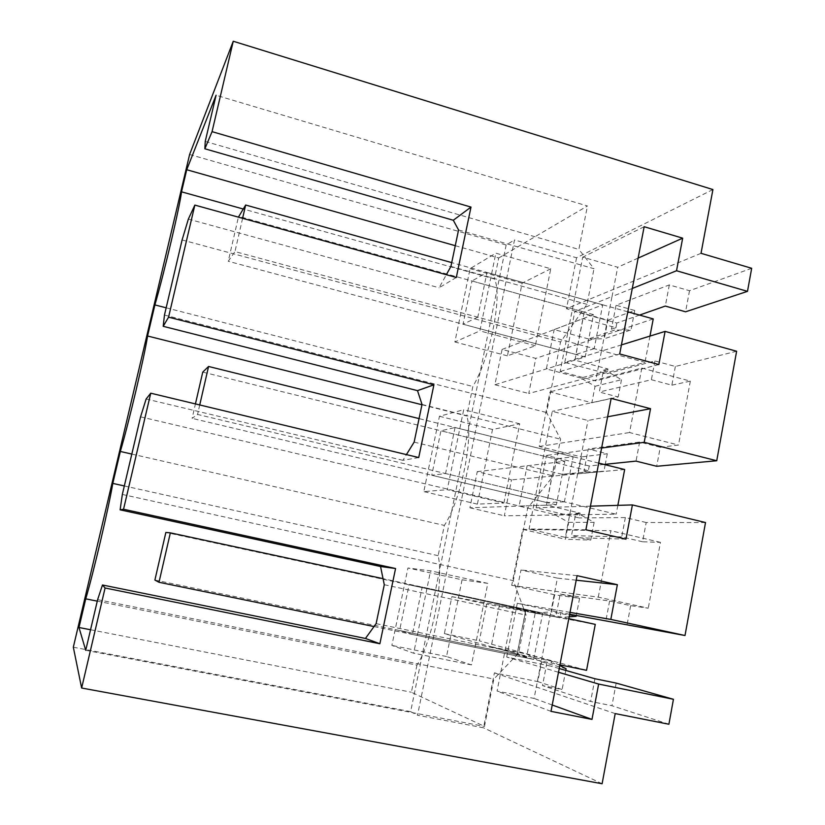 <?xml version="1.0" encoding="UTF-8"?>
<svg xmlns="http://www.w3.org/2000/svg" width="825" height="825" viewBox="0 0 825 825"><rect width="100%" height="100%" fill="white"/><g stroke="black" fill="none" stroke-linecap="round" stroke-linejoin="round"><path stroke-width="0.62" stroke-dasharray="4.12 3.09" d="M712.913 189.554L576.562 257.771L514.501 239.941L417.532 715.234L483.522 727.805L494.402 672.86L537.797 681.615L541.633 661.846L526.938 654.132L491.164 646.738L499.383 605.385L559.979 617.605L555.792 616.822L560.196 594.093L579.583 598.362L554.637 594.784L551.317 611.903L576.139 616.327M189.606 154.492L506.168 244.984L514.501 239.941M595.062 386.275L621.483 379.706L606.674 371.054L580.872 378.036L595.062 386.275L591.876 402.755L550.007 391.906L539.21 446.48L581.367 456.937L578.129 473.632L603.931 471.271L587.194 471.941L562.072 474.282L578.129 473.632M562.072 474.282L527.123 465.764L554.812 462.505L588.328 470.735L583.976 471.147L588.256 449.006L607.293 453.771L581.367 456.937M554.637 594.784L511.717 585.368L522.792 529.403L565.403 539.241L568.683 522.349L554.245 514.357L519.111 506.096L527.123 465.764M569.167 616.822L559.072 617.533L534.961 613.037L551.317 611.903M534.961 613.037L499.383 605.385M576.562 257.771L566.476 308.725L607.881 320.172L604.282 338.755L631.022 329.938L614.584 330.093L588.514 338.941L604.282 338.755M588.514 338.941L554.173 329.598L583.048 318.615L615.945 327.68L611.428 329.227L614.584 330.093M580.872 378.036L546.356 368.94L554.173 329.598M506.168 244.984L410.644 711.635L417.532 715.234M73.322 647.202L410.644 711.635M701.023 253.316L566.476 308.725M751.678 268.29L689.514 290.72L669.312 284.914L616.058 305.25L611.428 329.227M607.881 320.172L634.745 310.478L616.058 305.25M634.745 310.478L631.022 329.938M736.622 351.254L675.355 366.465L654.947 360.938L607.066 373.663L607.973 368.981L574.901 360.154L583.048 318.615M574.901 360.154L546.356 368.94M607.973 368.981L603.498 370.208L599.28 392.03L618.173 396.98L591.876 402.755M606.674 371.054L603.498 370.208M621.483 379.706L618.173 396.98M675.355 366.465L671.859 385.182L651.399 379.717L599.28 392.03M671.859 385.182L690.339 381.119L641.798 368.074L550.007 391.906M421.967 404.745L466.785 415.975L472.838 386.471C490.359 357.627 502.807 294.917 494.423 278.984L243.179 208.993M166.165 307.808L472.838 386.471M455.266 245.695L498.723 257.988L494.423 278.984M498.723 257.988L587.452 205.982L216.078 95.236M205.239 141.415L578.861 249.418L587.452 205.982M458.566 229.958L594 268.713L578.861 249.418M456.308 277.468L439.117 287.77L446.346 274.704M188.358 219.089L439.117 287.77M689.514 290.72L685.575 311.798M639.55 315.088L616.842 323.039L574.839 311.427L612.006 296.557L601.435 351.089L564.785 362.412L607.066 373.663M632.29 288.451L612.026 296.557L617.708 267.238L582.708 257.163L560.144 371.498L595.671 380.872L601.446 351.089L621.431 344.912M638.117 258.101L617.708 267.238M644.16 226.71L582.708 257.163M619.688 353.966L560.144 371.498M658.845 364.557L595.671 380.872M690.339 381.119L678.501 445.046L660.258 447.284L656.7 466.28M669.312 284.914L665.311 306.065M615.945 327.68L616.842 323.039M564.785 362.412L574.839 311.427M654.947 360.938L651.399 379.717M641.798 368.074L629.558 432.548L678.501 445.046M539.21 446.48L629.558 432.548M97.278 601.147L416.945 665.136C432.393 641.468 444.036 580.553 438.137 555.668L444.345 525.412C461.01 500.393 473.828 437.312 466.785 415.975M416.945 665.136L411.386 692.237L484.481 726.413L493.845 679.058L518.626 653.06L526.072 615.11L513.315 580.656L527.701 507.973L553.358 475.942L560.577 439.178L546.583 412.531L560.536 342.024L587.018 304.343L594 268.713M550.76 268.754L522.122 283.192L507.416 355.853L535.353 345.727L550.76 268.754L495.856 253.182L470.085 268.661L454.874 341.973L479.892 330.887L495.856 253.182M462.062 579.8L446.531 656.514L471.488 664.919L487.802 583.378L462.062 579.8L407.952 567.982L391.885 645.418L413.655 653.214L430.578 570.848L407.952 567.982M503.879 503.023L519.729 423.813L492.504 429.495L477.386 504.137L503.879 503.023L447.253 489.699L463.691 409.716L439.447 416.274L423.813 491.607L447.253 489.699M450.924 266.423L587.018 304.343M182.098 239.951L560.536 342.024M164.464 315.057L546.583 412.531M594.196 348.655L575.881 354.472L584.203 312.067L471.993 280.985L486.987 272.456L477.778 317.192L594.196 348.655L602.735 304.807L584.203 312.067M535.353 345.727L479.892 330.887M507.416 355.853L454.874 341.973M522.122 283.192L470.085 268.661M575.881 354.472L463.031 324.225L471.993 280.985M477.778 317.192L463.031 324.225M602.735 304.807L486.987 272.456M579.583 598.362L576.314 615.429M559.072 617.533L555.792 616.822M511.717 585.368L598.29 597.145L648.275 608.19L630.651 605.663L609.603 601.023L560.196 594.093M506.705 657.061L517.306 603.281L551.378 609.159L540.179 666.889L506.705 657.061L550.626 666.074L551.574 661.145L517.223 654.06L525.824 610.252M517.223 654.06L491.164 646.738M551.574 661.145L547.449 660L542.499 685.575L562.114 689.525L537.797 681.615M559.814 665.455L550.739 660.681L547.449 660M550.739 660.681L526.938 654.132M541.633 661.846L566.094 668.766M565.775 670.405L562.114 689.525M668.9 724.247L611.954 705.726L590.638 701.467L542.499 685.575M615.192 713.594L494.402 672.86M602.106 783.75L483.522 727.805M609.603 601.023L605.901 620.637M569.663 614.254L560.917 612.717L559.979 617.605M522.792 529.403L610.902 530.722L598.29 597.145M705.519 522.545L646.192 522.514L642.592 541.778L660.464 542.355L648.275 608.19M660.464 542.355L610.902 530.722M630.651 605.663L627 625.216M517.306 603.281L560.917 612.717M559.226 668.539L550.626 666.074M594.928 678.748L590.638 701.467M616.182 683.09L611.954 705.726M570.023 612.377L551.399 609.17L557.411 578.129L520.967 570.003L497.062 691.092L534.084 698.424L540.2 666.899L558.504 672.272M533.703 659.433L516.966 654.71L525.752 609.933L409.045 584.812L422.194 587.091L412.438 634.466L533.703 659.433L542.726 613.047L525.752 609.933M576.211 580.192L557.411 578.129M577.077 575.664L520.967 570.003M550.997 711.356L497.062 691.092M552.214 704.993L534.084 698.424M376.128 623.638L518.626 653.06M97.628 599.631L493.845 679.058M85.728 650.306L484.481 726.413M90.554 629.753L411.386 692.237M438.137 555.668L124.328 485.956M131.814 454.08L444.345 525.412M516.966 654.71L399.578 630.517L409.045 584.812M412.438 634.466L399.578 630.517M542.726 613.047L422.194 587.091M122.337 494.443L513.315 580.656M384.285 584.719L526.072 615.11M140.559 416.842L527.701 507.973M471.488 664.919L413.655 653.214M487.802 583.378L430.578 570.848M446.531 656.514L391.885 645.418M607.293 453.771L605.272 464.31M605.199 464.702L603.931 471.271M587.194 471.941L583.976 471.147M660.258 447.284L639.633 442.045L588.256 449.006M590.432 506.168L536.137 507.777L579.222 517.935L580.14 513.129L546.449 505.158L554.812 462.505M546.449 505.158L519.111 506.096M580.14 513.129L575.84 513.212L571.508 535.611L590.752 540.076L565.403 539.241M568.683 522.349L594.144 522.349L579.067 513.975L575.84 513.212M579.067 513.975L554.245 514.357M594.144 522.349L590.752 540.076M642.592 541.778L621.72 536.889L571.508 535.611M639.633 442.045L636.034 461.113M604.086 464.434L589.246 465.97L588.328 470.735M536.137 507.777L546.459 455.421L589.246 465.97M646.192 522.514L625.371 517.564L579.222 517.935M625.371 517.564L621.72 536.889M601.611 448.027L546.459 455.421M418.729 457.555L402.868 460.319L406.416 454.596M146.138 398.991L402.868 460.319M607.623 416.78L587.988 420.482L552.276 411.355L529.062 528.99L565.321 537.374L587.988 420.482M611.15 398.403L552.276 411.355M585.894 529.784L529.062 528.99M625.948 539.148L565.321 537.374M422.029 404.467L560.577 439.178M414.14 442.128L553.358 475.942M519.729 423.813L463.691 409.716M477.386 504.137L423.813 491.607M492.504 429.495L439.447 416.274M564.372 501.858L546.82 502.549L555.369 458.989L440.952 430.794L431.753 475.241L445.572 473.55L564.372 501.858L573.158 456.772L555.369 458.989M573.158 456.772L455.049 427.515L440.952 430.794M455.049 427.515L445.572 473.55M546.82 502.549L431.753 475.241M502.085 349.429L593.495 314.645L585.224 356.978L494.907 384.759L502.085 349.429L535.786 358.37L528.763 393.494L644.985 362.381L234.96 251.584L228.247 261.278L238.404 217.15M494.907 384.759L528.763 393.494M593.495 314.645L238.59 216.346M627.794 311.809L451.729 262.608M653.235 318.914L535.786 358.37M649.976 336.084L644.985 362.381M242.602 218.316L234.96 251.584M585.224 356.978L228.247 261.278M477.252 471.642L564.847 461.319L556.349 504.817L469.92 507.777L477.252 471.642L511.51 479.872L504.333 515.79L616.172 514.202L197.557 414.439L192.112 418.358L195.432 403.93M469.92 507.777L504.333 515.79M564.847 461.319L202.754 372.116M598.713 463.103L419.069 418.605M624.659 469.528L511.51 479.872M617.853 505.354L616.172 514.202M199.733 404.962L197.557 414.439M556.349 504.817L192.112 418.358M451.873 596.64L535.404 612.016L526.68 656.71L444.366 633.6L451.873 596.64L486.678 604.117L479.335 640.85L586.554 670.312M444.366 633.6L479.335 640.85M535.404 612.016L165.856 532.455M568.807 618.667L383.037 578.655M595.268 624.37L486.678 604.117M374.024 626.557L559.938 664.837M526.68 656.71L154.894 580.068"/><path stroke-width="1.24" d="M598.641 684.059L591.979 719.4L550.997 711.356L577.077 575.664L617.368 584.698L610.82 619.42L685.008 635.518L705.519 522.545L632.404 504.921L625.948 539.148L585.894 529.784L611.15 398.403L650.533 408.695L644.201 442.324L716.739 460.752L736.622 351.254L665.094 331.403L658.845 364.557L619.688 353.966L644.16 226.71L682.667 238.167L676.531 270.755L747.491 291.359L751.678 268.29L701.023 253.316L712.913 189.554L233.248 41.25L189.606 154.492L73.322 647.202L81.644 688.029L602.106 783.75L615.192 713.594L668.9 724.247L673.437 699.291L598.641 684.059L558.504 672.272M81.644 688.029L105.084 587.998L102.475 584.997L97.628 599.631L85.728 650.306L78.983 627.505L85.748 598.837C93.679 571.962 108.745 507.53 112.798 483.398L120.337 451.461C128.824 422.771 144.55 356.018 147.572 336.012L154.904 304.92C164.412 271.951 179.963 205.786 181.521 191.823L186.728 169.733L216.078 95.236L205.239 141.415L204.858 148.778L453.296 220.254L458.566 229.958L450.924 266.423L446.346 274.704M233.248 41.25L212.056 131.649L204.858 148.778M212.056 131.649L470.993 207.075L456.308 277.468L194.844 205.095L168.568 317.171L433.909 384.801L418.729 457.555L150.748 393.195L123.544 509.252L395.567 568.518L379.871 643.737L365.444 638.457L376.128 623.638L384.285 584.719L380.552 566.517L395.567 568.518M105.084 587.998L379.871 643.737M154.904 304.92L166.165 307.808M147.572 336.012L421.967 404.745M243.179 208.993L181.521 191.823M186.728 169.733L455.266 245.695M470.993 207.075L453.296 220.254M168.568 317.171L163.195 326.318L164.464 315.057L182.098 239.951L188.358 219.089L194.844 205.095M747.491 291.359L685.575 311.798L665.311 306.065L639.55 315.088M676.531 270.755L632.29 288.451M682.667 238.167L638.117 258.101M665.094 331.403L621.431 344.912M716.739 460.752L656.7 466.28L636.034 461.113L604.086 464.434M576.314 615.429L576.139 616.327L569.167 616.822M565.775 670.405L566.094 668.766L559.814 665.455M685.008 635.518L569.663 614.254M673.437 699.291L616.182 683.09L594.928 678.748L559.226 668.539M610.82 619.42L570.023 612.377M617.368 584.698L576.211 580.192M591.979 719.4L552.214 704.993M102.475 584.997L365.444 638.457M123.544 509.252L120.12 509.84L380.552 566.517M150.748 393.195L146.138 398.991L140.559 416.842L122.337 494.443L120.12 509.84M78.983 627.505L90.554 629.753M85.748 598.837L97.278 601.147M124.328 485.956L112.798 483.398M120.337 451.461L131.814 454.08M644.201 442.324L601.611 448.027M433.909 384.801L417.502 390.648L422.029 404.467L414.14 442.128L406.416 454.596M163.195 326.318L417.502 390.648M650.533 408.695L607.623 416.78M632.404 504.921L590.432 506.168M238.404 217.15L245.654 205.023L242.602 218.316M649.976 336.084L653.235 318.914L627.794 311.809M451.729 262.608L245.654 205.023M195.432 403.93L202.754 372.116L208.57 366.475L199.733 404.962M617.853 505.354L624.659 469.528L598.713 463.103M419.069 418.605L208.57 366.475M158.998 582.285L154.894 580.068L165.856 532.455L170.352 532.847L158.998 582.285L374.024 626.557M559.938 664.837L586.554 670.312L595.268 624.37L568.807 618.667M383.037 578.655L170.352 532.847"/></g></svg>
